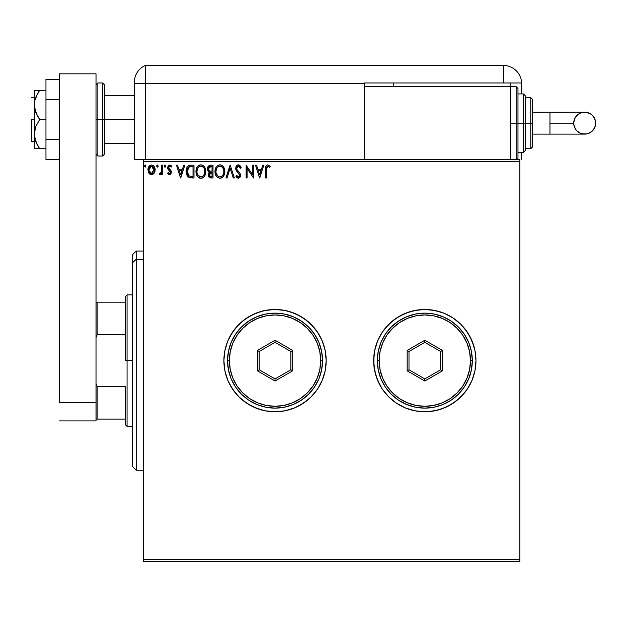 <?xml version="1.0" encoding="UTF-8"?>
<svg xmlns="http://www.w3.org/2000/svg" width="627" height="627" viewBox="0 0 627 627"><rect width="100%" height="100%" fill="white"/><g stroke="black" fill="none" stroke-linecap="round" stroke-linejoin="round"><path stroke-width="0.94" d="M461.01 396.773A51.148 51.148 0 0 0 475.971 360.627A51.148 51.148 0 0 1 424.824 411.774A51.148 51.148 0 0 1 373.676 360.627A51.148 51.148 0 0 0 388.63 396.773M382.29 389.046L379.711 384.743L382.29 389.046L388.654 396.797L396.405 403.153L388.654 396.797L396.405 403.153L405.246 407.879L414.839 410.795L424.824 411.774L434.801 410.795L444.394 407.879L453.235 403.153L460.986 396.797L467.35 389.046L472.076 380.205L474.984 370.604L475.971 360.627L474.984 350.65L472.076 341.057L467.35 332.216L460.986 324.465L453.235 318.101L444.394 313.375L434.801 310.467L424.824 309.479L414.839 310.467L405.246 313.375L396.405 318.101L388.654 324.465L382.29 332.216L377.564 341.057L374.656 350.65L373.676 360.627L374.656 370.604L377.564 380.205L382.29 389.046L388.654 396.797A51.148 51.148 0 0 0 460.963 396.82M322.286 341.057L317.56 332.216L314.566 328.18L307.481 321.095L299.142 315.522L289.878 311.682L285.011 310.467L275.034 309.479L265.056 310.467L260.181 311.682L250.918 315.522L242.586 321.095L235.493 328.18L229.921 336.519L227.773 341.057L224.866 350.65L223.886 360.627A51.148 51.148 0 0 1 275.034 309.479A51.148 51.148 0 0 1 326.181 360.627L325.194 350.65L322.286 341.057A51.148 51.148 0 0 0 223.886 360.627L224.866 370.604L227.773 380.205L229.921 384.743L235.493 393.074L238.863 396.797L242.586 400.167L250.918 405.74L260.181 409.572L265.056 410.795L270.018 411.531L280.042 411.531L285.011 410.795L294.604 407.879L299.142 405.74L307.481 400.167L311.196 396.797L317.56 389.046L322.286 380.205L325.194 370.604L326.181 360.627L325.194 350.65L322.286 341.057L317.56 332.216L311.196 324.465L303.444 318.101L294.604 313.375L285.011 310.467L275.034 309.479L265.056 310.467L255.455 313.375L246.615 318.101L238.863 324.465L232.507 332.216L227.773 341.057L224.866 350.65L223.886 360.627L224.866 370.604L227.773 380.205L232.507 389.046L238.863 396.797L246.615 403.153L255.455 407.879L265.056 410.795L275.034 411.774L285.011 410.795L294.604 407.879L303.444 403.153L311.196 396.797L317.56 389.046L322.286 380.205A51.148 51.148 0 0 0 326.181 360.658A51.148 51.148 0 0 1 275.034 411.774A51.148 51.148 0 0 1 223.886 360.627A51.148 51.148 0 0 0 322.278 380.221M143.512 561.565L519.807 561.565L143.512 561.565L143.512 161.515L519.807 161.515L519.807 559.739L143.512 559.739L143.512 561.565M519.807 159.689L143.512 159.689L143.512 559.739L519.807 559.739L519.807 561.565L519.807 161.515L143.512 161.515L143.512 159.689L519.807 159.689L519.807 161.515L519.807 159.689M154.195 173.13L155.096 168.984L154.273 166.649L153.121 165.45L151.538 165.011L149.955 165.457L148.144 168.169L148.458 172.378L150.746 174.572L152.33 174.572L153.686 173.757L155.151 169.815C155.175 167.166 153.968 165.559 151.538 165.011C149.108 165.567 147.909 167.166 147.933 169.815L148.889 173.138L151.538 174.682L154.195 173.13M161.703 165.175L162.691 165.175L161.703 165.175L161.484 171.837L160.935 173.068L159.713 173.365L159.25 174.361L160.575 174.533L161.703 173.138L161.703 174.518L162.691 174.518L162.691 165.175L162.691 174.518L162.691 165.175L161.703 165.175L161.554 171.516L159.25 174.361L159.995 174.682L161.703 173.138L161.703 174.518L162.691 174.518L161.703 174.518M169.502 174.682L170.936 173.859L171.359 171.861L170.826 170.419L168.828 168.553L168.663 167.135L169.792 166.155L171.14 167.143L171.704 166.273L169.682 165.011L168.365 165.599L167.636 167.237L167.926 169.149L170.379 172.057L169.658 173.507L168.185 172.55L167.605 173.35L168.922 174.557L169.502 174.682L171.375 172.229L171.061 170.787L168.592 167.66L169.792 166.155L171.14 167.143L171.704 166.273L169.682 165.011L167.605 167.707L167.926 169.149L170.395 172.276L169.447 173.53L168.185 172.55L167.605 173.35L169.502 174.682M190.749 165.175L188.829 165.567L187.214 167.088L186.258 169.721L186.164 172.292L186.744 174.886L188.272 177.033L192.066 177.958L194.002 177.958L194.002 165.175L191.031 165.175C187.614 165.638 185.984 167.715 186.133 171.406L189.025 177.496L194.002 177.958L194.002 165.175L194.002 177.958L192.066 177.958M210.46 165.175L213.015 165.175L209.802 165.238L207.96 166.688L207.561 169.815L209.465 172.072L208.54 173.287L208.313 175.497L209.7 177.692L213.015 177.958L213.015 165.175L213.015 177.958L213.015 165.175L210.46 165.175L207.443 168.804L209.465 172.072L208.266 174.792C208.282 176.806 209.261 177.864 211.205 177.958L213.015 177.958L211.205 177.958M227.037 177.958L225.971 177.958L230.07 165.175L225.971 177.958L227.037 177.958L230.148 168.255L233.26 177.958L234.326 177.958L230.227 165.175L234.326 177.958L230.227 165.175L225.971 177.958L227.037 177.958L230.148 168.255L233.26 177.958L234.326 177.958L233.26 177.958M252.524 165.175L252.524 174.682L246.129 165.175L246.129 177.958L247.116 177.958L247.116 168.42L253.512 177.958L253.512 165.175L252.524 165.175L253.512 165.175L252.524 165.175L252.524 174.682L246.129 165.175L246.129 177.958L247.116 177.958L247.116 168.42L253.512 177.958L253.512 165.175L253.3 177.958M266.459 169.455L266.969 166.586L268.16 166.21L269.728 167.307L270.229 166.32L267.815 164.846L266.491 165.309L265.73 166.492L265.48 177.958L266.459 177.958L266.459 169.455L267.823 166.155L269.728 167.307L270.229 166.32L267.815 164.846C265.864 165.512 265.08 167.001 265.48 169.321L265.48 177.958L266.459 177.958L266.459 169.455M262.768 165.175L263.834 165.175L259.735 177.958L263.834 165.175L262.768 165.175L261.451 169.274L257.862 169.274L256.545 165.175L255.479 165.175L259.578 177.958L263.834 165.175L262.768 165.175L261.451 169.274L257.862 169.274L256.545 165.175L255.479 165.175L259.578 177.958L255.479 165.175L256.545 165.175M238.338 164.846L236.324 166.014L235.642 168.302L236.269 170.575L239.538 174.909L239.263 176.446L238.573 176.947L237.688 176.814L236.575 175.333L235.807 176.124L236.755 177.566L238.276 178.287L240.008 177.284L240.525 174.792L239.851 173.044L236.943 169.58L236.74 167.55L238.409 166.155L239.686 166.931L240.415 168.287L241.215 167.636L239.812 165.395L238.338 164.846L235.642 168.302L239.577 175.356L238.284 176.979L236.575 175.333L235.807 176.124L238.276 178.287L240.556 175.301L240.055 173.358L236.943 169.58L236.622 168.326L238.409 166.155L240.415 168.287L241.215 167.636L238.338 164.846M224.819 171.508C224.866 167.871 223.22 165.646 219.889 164.846C216.558 165.677 214.92 167.918 214.983 171.571C214.92 175.262 216.581 177.496 219.967 178.287C223.275 177.417 224.889 175.16 224.819 171.508L223.627 167.143L222.06 165.489L219.889 164.846L217.718 165.504L216.15 167.182L214.983 171.571L216.166 175.991L217.765 177.653L219.967 178.287L221.527 177.943L223.353 176.391L224.803 172.088M205.805 171.508L204.614 167.143L203.038 165.489L200.867 164.846L198.696 165.504L197.137 167.182L195.969 171.571L197.152 175.991L198.751 177.653L200.946 178.287L202.513 177.943L204.339 176.391L205.805 171.516C205.852 167.871 204.206 165.646 200.867 164.846C197.536 165.677 195.906 167.918 195.969 171.571C195.906 175.262 197.56 177.496 200.946 178.287C204.261 177.417 205.875 175.16 205.805 171.508M183.75 165.175L184.824 165.175L180.725 177.958L184.824 165.175L183.75 165.175L182.433 169.274L178.844 169.274L177.527 165.175L176.461 165.175L180.56 177.958L184.824 165.175L183.75 165.175L182.433 169.274L178.844 169.274L177.527 165.175L176.461 165.175L180.56 177.958L176.461 165.175L177.527 165.175M165.802 166.077L165.34 165.113L164.635 165.113L164.164 166.077L164.627 167.041L165.34 167.041L165.802 166.077L164.987 167.143L165.802 166.077L164.987 167.143L164.164 166.077L164.987 167.143L164.164 166.077L164.987 165.011L164.164 166.077L164.987 165.011L165.802 166.077L164.635 165.113M158.263 166.077L157.44 165.011L156.632 165.889L157.44 167.143L158.263 166.077L157.44 167.143L158.263 166.077L157.44 165.011L156.625 166.077L157.44 167.143L156.625 166.077L157.44 165.011L158.263 166.077M145.966 166.077L145.503 165.113L144.531 165.371L144.375 166.445L145.15 167.143L145.966 166.077L145.15 167.143L145.966 166.077L145.15 165.011L144.328 166.077L145.15 167.143L144.328 166.069L145.15 165.011L145.966 166.077M388.63 324.48A51.148 51.148 0 0 0 373.676 360.627A51.148 51.148 0 0 1 424.824 309.479A51.148 51.148 0 0 1 475.971 360.627L474.984 370.604L475.971 360.627A51.148 51.148 0 0 0 461.01 324.488L453.235 318.101L460.986 324.465L464.356 328.18L469.929 336.519L467.35 332.216M375.879 345.783L377.564 341.057L374.656 350.65L373.919 355.619L373.919 365.643L375.879 375.479L379.711 384.743M396.405 318.101L400.708 315.522L392.369 321.095L385.284 328.18L382.29 332.216L377.564 341.057M439.668 311.682L444.394 313.375L439.668 311.682L429.832 309.73L419.808 309.73L409.972 311.682L400.708 315.522M473.769 375.479L472.076 380.205L474.984 370.604M453.235 403.153L448.932 405.74L457.271 400.167L464.356 393.074L467.35 389.046L472.076 380.205M409.972 409.572L405.246 407.879L414.839 410.795L419.808 411.531L429.832 411.531L439.668 409.572L448.932 405.74M326.181 360.603A51.148 51.148 0 0 0 322.294 341.072M322.286 380.205L325.194 370.604L326.181 360.627M460.963 324.441A51.148 51.148 0 0 0 388.677 324.441M475.971 360.627L474.984 350.65L473.769 345.783L469.929 336.519M453.235 318.101L444.394 313.375M396.405 403.153L405.246 407.879M266.459 177.958L265.48 177.958M265.48 168.702L265.503 168.107M265.511 168.028L265.558 167.401M266.06 165.787L266.499 165.301M270.229 166.32L269.728 167.307L269.43 167.041M266.475 168.467L266.867 166.727M266.506 167.973L266.569 167.48M266.491 165.309L265.973 165.928M259.656 174.878L258.285 170.583L261.036 170.583L259.656 174.878L258.285 170.583L261.036 170.583L259.656 174.878M247.116 177.958L246.129 177.958L246.356 165.175M239.122 164.987L239.804 165.395M239.812 165.395L239.365 165.097M240.407 166.069L240.768 166.657M240.784 166.696L240.987 167.111M241.215 167.636L240.415 168.287L240.094 167.589M238.793 166.218L238.08 166.194M236.63 168.13L236.645 168.647M236.622 168.326L237.171 169.964M238.127 171.147L239.255 172.331M240.549 175.56L240.549 175.051M240.525 175.819L240.016 177.284M235.807 176.124L236.575 175.333L238.573 176.947L237.978 176.932M238.331 172.997L239.24 174.102M237.359 172.002L236.99 171.579M236.959 171.547L236.269 170.575M236.011 170.042L235.815 169.494M236.018 166.539L236.708 165.552M237.194 165.16L238.025 164.862M236.23 176.877L236.512 177.276M237.5 166.453L238.409 166.155M224.803 172.096L224.756 172.668M223.996 175.317L224.356 174.431M223.988 175.348L223.682 175.905M223.361 176.391L221.096 178.107M217.013 177.049L218.125 177.856M218.165 177.88L217.099 177.127M215.617 174.949L215.461 174.541M215.226 173.75L215.045 172.731M214.998 170.999L215.045 170.419L214.998 170.999M215.053 170.403L215.139 169.815M215.422 168.726L215.625 168.193M216.848 166.265L218.125 165.262M217.718 165.504L219.317 164.885M220.477 164.885L221.017 165.003M223.079 166.406L222.06 165.489L223.071 166.39M223.768 167.362L224.176 168.154M224.278 168.42L224.544 169.235M221.527 177.943L222.64 177.19M223.298 166.672L222.93 166.233M214.983 171.571L214.998 172.151M219.685 166.163L219.92 166.155C222.577 166.821 223.886 168.608 223.839 171.516L223.792 170.615M220.375 166.186L221.315 166.484L220.375 166.186M221.84 166.821L222.961 168.107M223.69 169.988L223.839 171.516C223.894 174.447 222.593 176.265 219.92 176.979C217.24 176.297 215.923 174.494 215.97 171.571L215.978 172.033L215.97 171.571C215.907 168.624 217.224 166.813 219.92 166.155M223.337 174.235L222.546 175.584M216.017 172.496L215.978 172.033M218.18 176.422L216.19 173.405M218.658 176.696L219.113 176.861M219.458 176.939L218.58 176.657M218.572 166.461L219.003 166.296M216.182 169.729L215.97 171.571L216.472 168.851L217.647 167.103L216.699 168.365M220.563 176.9L221.088 176.728M221.26 176.642L220.383 176.939M222.914 175.066L221.66 176.406M223.784 172.449L223.62 173.35M209.653 177.668L208.697 176.665M208.493 176.187L208.321 175.513M208.266 174.792L208.658 176.587M208.329 174.024L209.144 172.347M209.465 172.072L208.916 172.613M209.01 171.837L208.579 171.547M208.219 171.187L207.561 169.823M207.482 168.146L207.905 166.774M207.96 166.68L209.183 165.457M208.195 166.312L207.615 167.495M207.561 169.815L207.929 170.763M208.987 177.112L209.434 177.527M208.83 170.223L209.316 170.748L208.517 169.533L208.595 167.848L208.43 168.804L210.907 166.484L212.036 166.484L212.036 171.242L209.974 171.085L211.534 171.242L209.974 171.085L208.477 169.376M210.656 176.626L209.246 174.768L212.036 172.55L212.036 176.649L210.178 176.508M209.481 173.616L209.34 175.497L209.559 173.46M211.534 172.55L210.625 172.637L212.036 172.55L212.036 176.649L211.017 176.649M210.194 172.793L210.625 172.637M209.567 166.688L210.163 166.531M208.595 167.848L208.783 167.433M209.677 176.148L209.34 175.497M205.789 172.104L205.342 174.431M205.531 173.789L204.982 175.317M204.966 175.348L204.661 175.913M204.339 176.391L203.979 176.838M203.626 177.182L202.082 178.107L203.626 177.19M201.62 178.225L200.656 178.272M199.794 178.131L199.112 177.856M196.235 173.875L196.439 174.541M196.204 173.75L196.032 172.738M196.235 169.298L196.126 169.815M196.4 168.726L196.596 168.216M197.834 166.265L199.112 165.262M199.731 165.011L200.303 164.885M201.447 164.885L202.004 165.003M203.062 165.497L204.614 167.143L203.038 165.489M204.755 167.362L205.154 168.154M205.264 168.42L205.523 169.227M204.284 166.672L203.916 166.233M198.751 177.653L199.801 178.131M197.168 169.729L196.949 171.571C196.886 168.624 198.203 166.813 200.906 166.155L200.436 166.186L200.906 166.155C203.563 166.821 204.864 168.608 204.817 171.516C204.88 174.447 203.571 176.265 200.906 176.979L199.167 176.422L197.889 175.105L200.906 176.979C198.226 176.297 196.902 174.494 196.949 171.571L197.458 168.851L198.634 167.103L197.677 168.365M201.134 166.163L201.808 166.288M196.949 171.571L196.964 172.033L196.949 171.571M197.003 172.496L196.964 172.033M199.558 166.461L199.989 166.296M204.77 172.449L204.77 170.615M204.676 169.988L204.606 173.35M202.827 166.821L203.94 168.107M200.906 176.979L201.369 176.939L200.906 176.979M201.549 176.9L202.074 176.728M202.239 176.642L201.369 176.939M204.316 174.235L202.639 176.406M190.522 177.88L190.059 177.809M188.821 177.394L188.045 176.838M186.133 171.406L186.148 170.842M186.148 170.818L186.188 170.278M186.94 167.581L187.481 166.696M187.92 166.202L189.715 165.293M189.91 165.254L190.467 165.191M189.213 176.132L187.112 171.406L189.33 166.806L193.014 166.484L193.014 176.649L188.774 175.834M187.442 169.125L187.285 169.698M189.487 166.751L189.965 166.625M191.658 176.634L190.937 176.587M187.112 171.406L187.254 169.878L187.112 171.406M187.23 172.848L187.144 172.127M187.606 174.196L187.387 173.546M187.951 174.87L187.622 174.228M187.708 168.467L187.254 169.878M180.647 174.878L179.267 170.583L182.018 170.583L180.647 174.878L179.267 170.583L182.018 170.583L180.647 174.878M167.605 173.35L168.185 172.55L168.428 172.887L168.185 172.55M169.172 170.466L170.16 171.43L170.121 173.138M167.605 167.707L167.785 168.812M170.301 165.105L171.367 165.81M171.532 166.014L171.14 167.143L170.583 166.476M168.663 167.135L168.929 166.617M168.655 167.158L168.828 168.553L169.87 169.517M168.592 167.66L168.953 168.726M170.325 174.463L170.999 173.765M170.936 173.867L170.332 174.463M169.447 170.677L169.956 171.147M161.703 173.138L161.163 174.032M159.995 174.682L159.25 174.361L159.995 174.682L159.25 174.361L159.713 173.365L160.293 173.514M159.713 173.365L160.159 173.53L159.713 173.365M161.139 172.77L160.434 173.483M161.398 172.151L161.688 169.823M161.703 168.961L161.703 168.31M161.703 169.118L161.688 169.917M161.648 170.724L161.554 171.516M158.059 166.782L157.44 167.143L156.625 166.077L157.353 165.019M151.342 174.674L151.742 174.674M150.817 174.596L150.096 174.306M150.025 174.267L149.391 173.757M148.481 172.417L148.176 171.626M148.818 166.641L148.489 167.237M149.304 165.998L149.728 165.614M150.715 165.12L151.107 165.034M152.949 165.348L151.334 165.019M153.38 165.638L153.858 166.092M154.273 166.657L154.642 167.331M154.814 167.762L154.947 168.185M155.049 168.671L154.665 167.385M155.096 170.685L154.932 171.539M154.791 171.97L154.626 172.362M153.874 166.108L153.121 165.45M150.37 166.523L151.538 166.155L149.908 166.915M149.061 171.053L149.069 168.577L148.92 169.807L151.538 166.155L154.132 170.434L154.132 169.188L151.538 173.53L148.952 170.45M150.927 173.436L150.378 173.154M150.37 173.146L149.5 172.143M152.157 166.249L153.278 167.033M152.322 173.373L151.852 173.507M153.113 172.793L152.714 173.146M145.77 166.782L145.245 167.135M145.15 167.143L144.328 166.077L145.056 165.019M144.798 165.113L144.375 165.708M222.898 168.012L223.784 170.599M211.142 171.234L210.75 171.21M210.554 171.195L210.163 171.14M210.907 166.484L212.036 166.484L212.036 171.242L211.534 171.242M197.873 168.02L198.179 167.589M204.316 168.828L204.606 169.698M197.889 175.105L197.168 173.405M191.956 166.484L193.014 166.484L193.014 176.649L192.371 176.649M188.915 175.936L188.147 175.176M188.029 167.918L188.602 167.276M149.069 168.577L149.532 167.425M153.552 167.425L154.015 168.577M154.023 171.053L153.874 171.539M136.2 259.335L136.2 251.027L136.2 259.335L143.512 259.335L136.2 259.335L136.2 470.234L136.2 259.335L132.548 262.705L136.2 259.335M132.548 254.68L132.548 262.705L132.548 254.68L136.2 251.027L143.512 251.027M132.548 466.574L132.548 262.705L132.548 466.574L136.2 470.234L143.512 470.234M125.243 302.175L125.243 360.627L127.069 360.627L127.069 294.87L127.069 360.627L132.548 360.627L127.069 360.627L127.069 426.391L127.069 360.627L125.243 360.627L125.243 296.696L125.243 302.175L96.017 302.175L97.114 302.175L97.114 334.732L125.243 334.732L97.114 334.732L97.114 302.175L125.243 302.175M125.243 386.53L125.243 424.565L125.243 386.53L97.114 386.53L96.017 383.685L97.114 386.53L97.114 419.087L125.243 419.087L97.114 419.087L97.114 386.53L125.243 386.53M96.017 337.569L97.114 334.732L96.017 337.569M96.017 419.087L97.114 419.087L96.017 419.087M31.35 119.506L34.273 119.506L31.35 119.506L31.35 141.428L31.35 119.506M102.593 156.037L97.843 156.037L97.843 119.506L97.843 156.037L97.843 119.506L96.017 119.506L102.593 119.506L102.593 156.037L102.593 119.506L102.593 156.037L104.419 154.211L104.419 119.506L134.374 119.506L104.419 119.506L104.419 84.794L104.419 119.506L104.419 84.794L102.593 82.968L97.843 82.968L97.843 119.506L97.843 82.968L97.843 119.506L102.593 119.506L102.593 82.968L102.593 119.506L104.419 119.506L104.419 154.211L104.419 119.506L102.593 119.506L102.593 82.968M96.017 73.837L96.017 420.913L59.479 420.913L96.017 420.913L96.017 402.644L59.479 402.644L59.479 73.837L59.479 402.644L96.017 402.644L96.017 73.837L59.479 73.837L96.017 73.837M59.479 139.547L45.967 139.547L45.967 99.466L59.479 99.466L45.967 99.466L45.967 79.425L59.479 79.425L45.967 79.425L45.967 139.547L59.479 139.547M45.967 159.579L59.479 159.579L45.967 159.579L45.967 139.547L45.967 159.579M34.673 148.732L35.817 148.732L34.273 148.732L34.273 134.115L34.273 148.732L45.967 148.732L39.658 148.732L35.817 141.733L34.273 134.115L35.817 126.497L39.658 119.506L45.967 119.506L39.658 119.506L37.526 116.089L34.681 108.777L34.273 104.889L34.673 101.033L35.817 97.271L39.658 90.28L45.967 90.28L34.673 90.28M35.817 97.271L37.526 93.705L34.673 101.033L34.273 104.889L34.273 90.28L34.273 134.115L34.273 104.889L35.825 112.531L39.658 119.506L35.817 126.497L34.673 130.251L34.273 134.115L34.673 137.979L37.526 145.307L35.817 141.733M38.349 148.732L35.825 148.732L39.658 148.732L37.526 145.307L39.658 148.732M36.39 143.081L37.526 145.307M39.658 90.28L37.526 93.705L39.658 90.28L35.825 90.28M37.009 90.28L37.518 90.28M134.374 82.294L134.374 159.689L143.512 159.689L134.374 159.689L134.374 82.623M145.339 159.689L145.339 65.435A18.269 18.269 0 0 0 134.374 82.176A18.269 18.269 0 0 1 145.339 65.435L145.339 83.704L145.339 65.435L145.339 83.704L134.374 83.704L364.538 83.704L364.538 86.628L364.538 82.968L503.371 82.968L503.371 65.435L145.339 65.435L503.371 65.435A18.269 18.269 0 0 1 521.633 83.704L521.633 93.932L521.633 83.704A18.269 18.269 0 0 0 503.371 65.435L503.371 82.968L521.617 82.968L364.538 82.968L364.538 83.704L145.339 83.704L145.339 159.689M134.491 80.146L134.413 80.954M134.405 81.095L134.374 82.176M134.915 77.787L134.593 79.347M521.633 152.385L521.633 159.689L521.633 152.385M393.764 86.628L393.764 82.968L393.764 86.628M510.676 86.628L510.676 82.968L510.676 86.628L364.538 86.628L364.538 159.689L364.538 86.628L510.676 86.628L510.676 159.689L510.676 86.628L516.154 86.628L517.98 88.454L517.98 157.863L517.98 123.158L516.154 123.158L516.154 159.689L516.154 123.158L510.676 123.158L516.154 123.158L516.154 86.628M549.957 112.202L584.693 112.202C591.347 112.844 594.999 116.504 595.65 123.158A10.957 10.957 90 0 1 584.693 134.115A10.957 10.957 90 0 1 573.729 123.158L549.957 123.158L549.957 134.115L532.597 134.115L549.957 134.115L549.957 112.202L532.597 112.202L549.957 112.202L549.957 123.158L573.729 123.158L574.567 118.965L576.942 115.407L580.492 113.032L582.554 112.405L586.825 112.405L590.775 114.043L592.437 115.407L594.819 118.965L595.65 123.158L595.438 125.298L594.819 127.352L592.437 130.91L588.886 133.285L586.825 133.912L582.554 133.912L580.492 133.285L576.942 130.91L575.578 129.248L573.94 125.298L573.729 123.158A10.957 10.957 90 0 1 584.693 112.202A10.957 10.957 90 0 1 595.65 123.158C594.999 129.813 591.347 133.473 584.693 134.115L549.957 134.115M517.98 152.385L523.459 152.385L523.459 123.158L523.459 152.385L523.459 123.158L517.98 123.158L517.98 157.863L516.154 159.689L516.154 86.628L516.154 123.158L523.459 123.158L523.459 93.932L525.285 95.759L525.285 150.558L525.285 123.158L523.459 123.158L523.459 93.932L523.459 123.158L525.285 123.158L525.285 150.033M530.771 123.158L530.771 148.732L530.771 123.158L525.285 123.158L530.771 123.158L530.771 97.585L530.771 123.158L532.597 123.158L530.771 123.158M532.597 146.906L532.597 123.158L532.597 146.906L530.771 148.732L525.285 148.732M532.597 99.411L532.597 123.158L532.597 99.411L530.771 97.585L525.285 97.585M525.285 123.158L525.285 95.759L525.285 123.158M517.98 123.158L517.98 88.454L517.98 123.158M227.538 360.627L229.364 360.627A45.669 45.669 0 0 1 275.034 314.958A45.669 45.669 0 0 1 320.695 360.627L322.529 360.627A47.495 47.495 0 0 0 275.034 313.132A47.495 47.495 0 0 0 227.538 360.627A47.495 47.495 0 0 1 275.034 313.132A47.495 47.495 0 0 1 322.529 360.627A47.495 47.495 0 0 1 275.034 408.122A47.495 47.495 0 0 1 227.538 360.627L228.447 369.891L231.151 378.802L235.54 387.016L241.45 394.211L248.645 400.12L256.858 404.509L265.762 407.213L275.034 408.122L284.297 407.213L293.209 404.509L301.415 400.12L308.617 394.211L314.519 387.016L318.908 378.802L321.612 369.891L322.529 360.627L321.612 351.363L318.908 342.452L314.519 334.246L308.617 327.043L301.415 321.142L293.209 316.753L284.297 314.049L275.034 313.132L265.762 314.049L256.858 316.753L248.645 321.142L241.45 327.043L235.54 334.246L231.151 342.452L228.447 351.363L227.538 360.627A47.495 47.495 0 0 0 275.034 408.122A47.495 47.495 0 0 0 322.529 360.627L320.695 360.627L319.825 351.716L317.223 343.149L312.998 335.257L307.324 328.336L300.404 322.654L292.511 318.438L283.937 315.836L275.034 314.958L266.122 315.836L257.556 318.438L249.664 322.654L242.743 328.336L237.061 335.257L232.836 343.149L230.242 351.716L229.364 360.627L230.242 369.538L232.836 378.105L237.061 385.997L242.743 392.917L249.664 398.6L257.556 402.816L266.122 405.418L275.034 406.296L283.937 405.418L292.511 402.816L300.404 398.6L307.324 392.917L312.998 385.997L317.223 378.105L319.825 369.538L320.695 360.627A45.669 45.669 0 0 1 275.034 406.296A45.669 45.669 0 0 1 229.364 360.627L227.538 360.627M257.376 370.823L257.376 350.43L275.034 340.242L292.691 350.43L292.691 370.823L275.034 381.02L257.376 370.823L275.034 381.02L292.691 370.823L290.865 369.765L275.034 378.912L259.202 369.765L259.202 351.488L275.034 342.35L290.865 351.488L290.865 369.765L275.034 378.912L275.034 381.02L275.034 378.912L259.202 369.765L257.376 370.823L259.202 369.765L259.202 351.488L257.376 350.43L257.376 370.823M290.865 369.765L292.691 370.823L292.691 350.43L290.865 351.488L290.865 369.765M290.865 351.488L292.691 350.43L275.034 340.242L275.034 342.35L290.865 351.488M275.034 342.35L275.034 340.242L257.376 350.43L259.202 351.488L275.034 342.35M377.329 360.627L379.155 360.627A45.669 45.669 0 0 1 424.824 314.958A45.669 45.669 0 0 1 470.485 360.627L472.311 360.627A47.495 47.495 0 0 0 424.824 313.132A47.495 47.495 0 0 0 377.329 360.627A47.495 47.495 0 0 1 424.824 313.132A47.495 47.495 0 0 1 472.311 360.627A47.495 47.495 0 0 1 424.824 408.122A47.495 47.495 0 0 1 377.329 360.627L378.238 369.891L380.942 378.802L385.331 387.016L391.24 394.211L398.435 400.12L406.649 404.509L415.552 407.213L424.824 408.122L434.088 407.213L442.999 404.509L451.205 400.12L458.408 394.211L464.309 387.016L468.698 378.802L471.402 369.891L472.311 360.627L471.402 351.363L468.698 342.452L464.309 334.246L458.408 327.043L451.205 321.142L442.999 316.753L434.088 314.049L424.824 313.132L415.552 314.049L406.649 316.753L398.435 321.142L391.24 327.043L385.331 334.246L380.942 342.452L378.238 351.363L377.329 360.627A47.495 47.495 0 0 0 424.824 408.122A47.495 47.495 0 0 0 472.311 360.627L470.485 360.627L469.607 351.716L467.013 343.149L462.789 335.257L457.114 328.336L450.194 322.654L442.294 318.438L433.727 315.836L424.824 314.958L415.913 315.836L407.346 318.438L399.446 322.654L392.526 328.336L386.851 335.257L382.627 343.149L380.033 351.716L379.155 360.627L380.033 369.538L382.627 378.105L386.851 385.997L392.526 392.917L399.446 398.6L407.346 402.816L415.913 405.418L424.824 406.296L433.727 405.418L442.294 402.816L450.194 398.6L457.114 392.917L462.789 385.997L467.013 378.105L469.607 369.538L470.485 360.627A45.669 45.669 0 0 1 424.824 406.296A45.669 45.669 0 0 1 379.155 360.627L377.329 360.627M407.166 370.823L407.166 350.43L424.824 340.242L442.482 350.43L442.482 370.823L424.824 381.02L407.166 370.823L424.824 381.02L442.482 370.823L440.648 369.765L424.824 378.912L408.992 369.765L408.992 351.488L424.824 342.35L440.648 351.488L440.648 369.765L424.824 378.912L424.824 381.02L424.824 378.912L408.992 369.765L407.166 370.823L408.992 369.765L408.992 351.488L407.166 350.43L407.166 370.823M440.648 369.765L442.482 370.823L442.482 350.43L440.648 351.488L440.648 369.765M440.648 351.488L442.482 350.43L424.824 340.242L424.824 342.35L440.648 351.488M424.824 342.35L424.824 340.242L407.166 350.43L408.992 351.488L424.824 342.35M125.243 296.696L127.069 294.87L132.548 294.87M132.548 426.391L127.069 426.391L125.243 424.565M34.273 97.585L31.35 97.585M134.374 95.759L104.419 95.759M134.374 143.254L104.419 143.254M34.273 141.428L31.35 141.428M97.843 82.968L96.017 84.794M97.843 156.037L96.017 154.211M584.693 112.202C578.031 112.844 574.379 116.504 573.729 123.158C574.379 129.813 578.031 133.473 584.693 134.115M523.459 152.385L525.285 150.558M517.98 93.932L523.459 93.932"/></g></svg>
